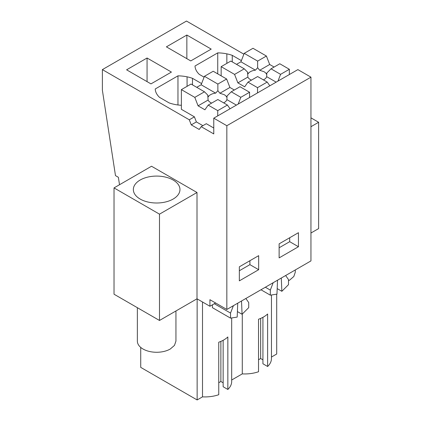<?xml version="1.0" encoding="UTF-8"?>
<svg xmlns="http://www.w3.org/2000/svg" width="421" height="421" viewBox="0 0 421 421"><rect width="100%" height="100%" fill="white"/><g stroke="black" fill="none" stroke-linecap="round" stroke-linejoin="round"><path stroke-width="0.63" d="M119.517 184.73L118.375 177.288L115.48 175.615L102.377 90.194L102.377 69.612L186.487 21.05L243.885 54.188M213.768 118.175L297.879 69.612L310.951 77.159L226.84 125.721L213.768 118.175L213.768 133.925L201.185 126.663L206.301 123.706L213.768 128.016M226.84 125.721L226.84 309.472L310.951 260.909L310.951 77.159M215.605 302.983L209.921 306.267L197.002 298.81L159.491 320.465L114.028 294.216L114.028 187.903L159.491 214.152L159.491 320.465M310.951 126.705L318.623 122.274L318.623 228.587L310.951 233.018M102.377 69.612L189.292 119.796L191.26 124.869L199.217 129.463L201.185 126.663M208.185 105.108L217.746 110.628L227.424 105.039L217.862 99.519L208.185 105.108L204.901 109.776L198.08 105.834L208.09 100.061L207.769 95.088L204.48 91.794L191.05 84.042L181.372 89.626L181.372 109.313L194.407 116.838L189.292 119.796M181.372 105.292A29.133 16.819 180 0 1 169.131 102.903L159.517 97.351A29.133 16.819 180 0 1 156.922 94.225A29.144 16.824 180 0 1 155.228 88.973L177.962 75.848A29.144 16.824 180 0 1 187.066 76.822A29.133 16.819 180 0 1 192.481 78.322L201.606 83.59M217.746 73.875L217.746 52.878L195.012 66.002A29.144 16.824 180 0 0 196.707 71.26A29.133 16.819 180 0 0 199.301 74.385L204.106 77.159M217.746 52.878A29.144 16.824 180 0 1 226.851 53.856A29.133 16.819 180 0 1 232.266 55.351L241.391 60.624M147.066 58.009L171.426 72.075L150.965 83.884L126.605 69.823L147.066 58.009L147.066 81.632M186.85 35.038L211.21 49.104L190.75 60.919L166.39 46.852L186.85 35.038L186.85 58.666M258.668 269.703L258.668 255.658L239.344 266.814L239.344 280.86L258.668 269.703L249.916 264.651L249.916 260.71M298.447 246.732L298.447 232.692L279.128 243.848L279.128 257.889L298.447 246.732L289.695 241.68L289.695 237.744M226.84 309.472L209.921 299.705L209.921 306.267M318.623 122.274L310.951 117.848M197.139 298.889L197.139 399.95L140.725 367.38L140.725 347.42M197.139 399.95L202.501 396.856L202.501 301.983M231.676 317.955L231.676 381.494A26.718 15.424 180 0 1 227.845 389.457L227.845 336.958A26.718 15.424 180 0 1 218.752 342.21L218.752 394.709A26.718 15.424 180 0 1 202.501 396.856M212.426 304.82L212.426 307.677L230.534 318.134L230.534 313.071L214.331 303.72M114.028 187.903L151.534 166.242L197.002 192.497L197.002 298.81M197.002 192.497L159.491 214.152M242.28 314.055L242.28 373.885A26.718 15.424 180 0 0 258.531 371.738L258.531 319.239A26.718 15.424 180 0 0 267.624 313.987L267.624 366.491L262.93 363.776L262.93 317.329M271.461 294.984L271.461 358.529A26.718 15.424 180 0 1 267.624 366.491M276.708 294.163L276.708 354.014L271.461 357.04M194.407 116.838L196.375 121.916L191.26 124.869M196.375 121.916L202.89 125.674M177.962 104.971L177.962 75.848M192.481 84.868L192.481 78.322M232.266 61.898L232.266 55.351M249.916 264.651L239.344 270.75M289.695 241.68L279.128 247.785M262.93 359.839L260.657 358.529L258.531 359.755M231.676 380.01L242.28 373.885M223.146 340.294L223.146 386.746L227.845 389.457M218.752 382.721L220.872 381.494L223.146 382.81M241.512 300.999L242.07 314.266L248.722 307.635L248.722 302.573L245.859 298.489M242.07 314.266L237.402 311.577M237.739 303.178L237.186 317.092L230.534 318.134M230.534 313.071L233.397 305.688M140.167 180.025A23.308 13.456 0 0 0 133.341 189.539A23.308 13.456 0 0 0 147.729 201.975A23.308 13.456 0 0 0 173.131 199.059A23.308 13.456 0 0 0 179.962 189.539A23.308 13.456 0 0 0 165.569 177.109A23.308 13.456 0 0 0 140.167 180.025M281.296 278.034L281.854 291.3L288.501 284.664L288.501 279.607L285.643 275.523M281.854 291.3L277.186 288.606M277.523 280.207L276.965 294.121L270.319 295.163L260.967 289.769M270.319 295.163L270.319 290.106L265.351 287.238M270.319 290.106L273.176 282.717M260.657 358.529L260.657 318.418M220.872 381.494L220.872 341.389M288.501 280.712A19.292 11.135 0 0 0 289.637 280.107L293.821 276.492L295.284 272.229L295.289 269.95M137.362 307.688L137.362 341.136A19.292 11.135 0 0 0 149.271 351.424A19.292 11.135 0 0 0 170.289 349.009L174.468 345.399L175.936 341.136M280.586 74.343L289.353 69.286L279.791 63.76L271.024 68.823L280.586 74.343L277.965 81.111M267.203 82.074L257.641 76.548L247.964 82.137L257.531 87.657L267.203 82.074L269.829 85.805M257.531 87.657L257.531 92.909M289.353 69.286L289.353 74.533M271.024 68.823L266.825 73.028L266.672 76.664L276.171 82.148M263.43 79.895A9.646 5.568 0 0 0 266.672 76.664M247.964 82.137L244.685 86.805L237.865 82.869L234.581 74.412L221.157 66.66L221.157 75.848M274.108 67.044L269.693 64.492L266.409 56.035L252.984 48.283L244.217 53.346L240.933 61.803L236.518 64.355M266.825 73.028L266.504 74.207A9.646 5.568 0 0 0 264.009 71.712L259.683 70.27L257.641 67.728L255.431 70.175A9.646 5.568 0 0 0 248.085 73.807L247.553 72.117L244.259 68.823L234.581 74.412M247.553 72.117L247.874 77.09A9.646 5.568 0 0 0 250.369 79.585A9.646 5.568 0 0 0 251.453 80.127M247.874 77.09L237.865 82.869M221.157 66.66L230.834 61.071L244.259 68.823M269.693 64.492L259.683 70.27M266.409 56.035L257.641 61.098L257.641 67.728M244.217 53.346L257.641 61.098M240.933 61.803L255.431 70.175M240.807 97.314L249.574 92.252L240.012 86.731L231.245 91.794L240.807 97.314L238.181 104.082M227.424 105.039L230.05 108.776M217.746 110.628L217.746 115.875M249.574 92.252L249.574 97.504M231.245 91.794L227.04 95.993L226.887 99.63L236.386 105.113M223.651 102.861A9.646 5.568 0 0 0 226.887 99.63M198.08 105.834L194.802 97.377L181.372 89.626M234.329 90.01L229.908 87.463L226.63 79.006L213.2 71.254L204.432 76.312L201.149 84.774L196.733 87.321M227.04 95.993L226.719 97.177A9.646 5.568 0 0 0 224.225 94.683L219.904 93.241L217.862 90.694L215.652 93.141A9.646 5.568 0 0 0 208.306 96.777L207.769 95.088M208.09 100.061A9.646 5.568 0 0 0 210.584 102.556A9.646 5.568 0 0 0 211.668 103.092M204.48 91.794L194.802 97.377M229.908 87.463L219.904 93.241M226.63 79.006L217.862 84.068L217.862 90.694M204.432 76.312L217.862 84.068M201.149 84.774L215.652 93.141M187.066 86.342L187.066 76.822M226.851 63.371L226.851 53.856M175.941 341.136L175.941 310.966"/></g></svg>
